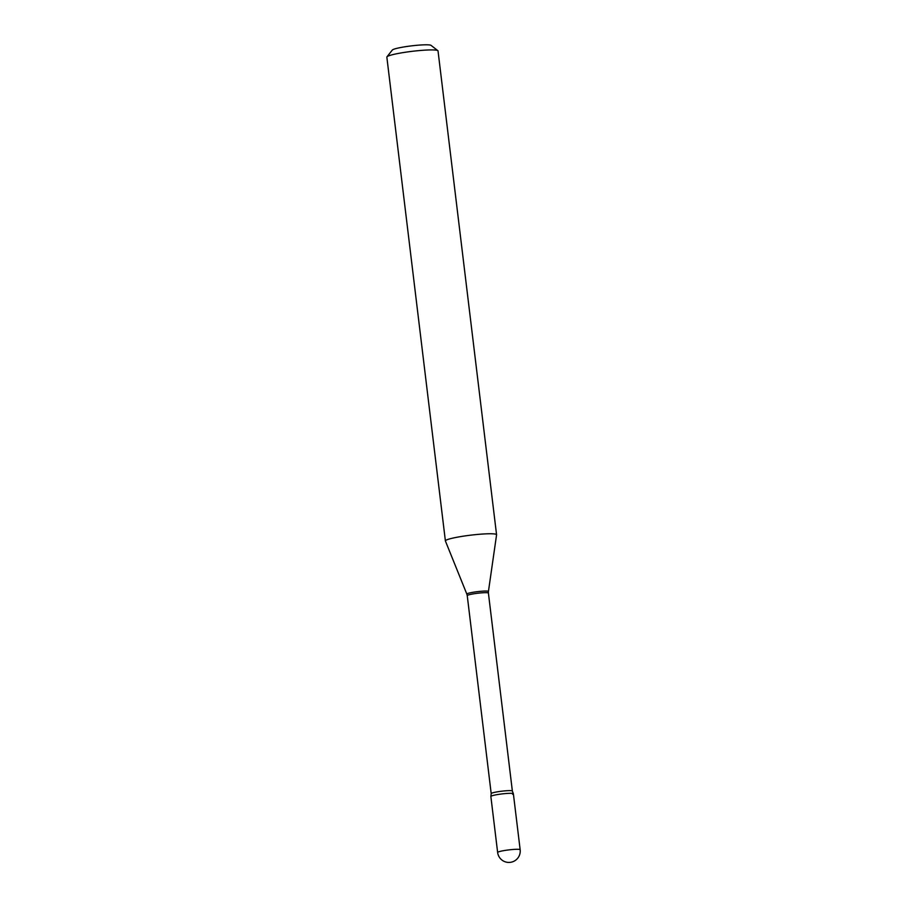 <?xml version="1.0" encoding="UTF-8"?>
<svg xmlns="http://www.w3.org/2000/svg" width="907" height="907" viewBox="0 0 907 907"><rect width="100%" height="100%" fill="white"/><g stroke="black" fill="none" stroke-linecap="round" stroke-linejoin="round"><path stroke-width="1.36" d="M490.857 796.459A11.338 1.19 -6.9 0 1 506.208 793.5A11.338 1.19 -6.9 0 1 513.373 793.738L520.153 849.723A11.338 1.19 -6.9 0 0 512.977 849.485A11.338 1.19 -6.9 0 0 498.397 851.911A11.338 1.19 -6.9 0 0 497.637 852.455L490.857 796.459M513.351 793.682L512.364 791.04A10.657 1.111 -6.9 0 0 503.668 790.983A10.657 1.111 -6.9 0 0 491.923 793.092A10.657 1.111 -6.9 0 0 491.197 793.602L490.868 796.403A11.338 1.19 -6.9 0 1 491.628 795.927A11.338 1.19 -6.9 0 1 503.827 793.716A11.338 1.19 -6.9 0 1 513.351 793.682A11.338 1.19 -6.9 0 1 512.614 794.283M445.394 540.946L386.847 57.107A25.781 2.698 -6.9 0 1 386.96 56.812L392.334 50.032A19.591 2.052 -6.9 0 1 393.57 49.329A19.591 2.052 -6.9 0 1 414.159 45.565A19.591 2.052 -6.9 0 1 431.006 45.35L437.854 50.656A25.781 2.698 -6.9 0 1 438.024 50.917L496.571 534.745A25.781 2.698 -6.9 0 1 496.571 534.824L488.431 591.489A10.873 1.134 -6.9 0 0 479.712 591.398A10.873 1.134 -6.9 0 0 467.57 593.552A10.873 1.134 -6.9 0 0 466.844 594.108L445.416 541.014A25.781 2.698 -6.9 0 1 445.394 540.946A25.781 2.698 -6.9 0 1 447.14 539.71A25.781 2.698 -6.9 0 1 475.551 534.631A25.781 2.698 -6.9 0 1 496.571 534.745M386.96 56.812A25.781 2.698 -6.9 0 1 388.593 55.883A25.781 2.698 -6.9 0 1 415.667 50.928A25.781 2.698 -6.9 0 1 437.854 50.656M491.197 793.602L467.241 595.627A10.657 1.111 -6.9 0 1 467.955 595.117A10.657 1.111 -6.9 0 1 479.712 593.019A10.657 1.111 -6.9 0 1 488.408 593.065L488.431 591.489M497.637 852.455A11.338 11.338 0 0 0 513.033 861.65A11.338 11.338 0 0 0 520.153 849.723M512.364 791.04L488.408 593.065M467.241 595.627L466.844 594.108"/></g></svg>
